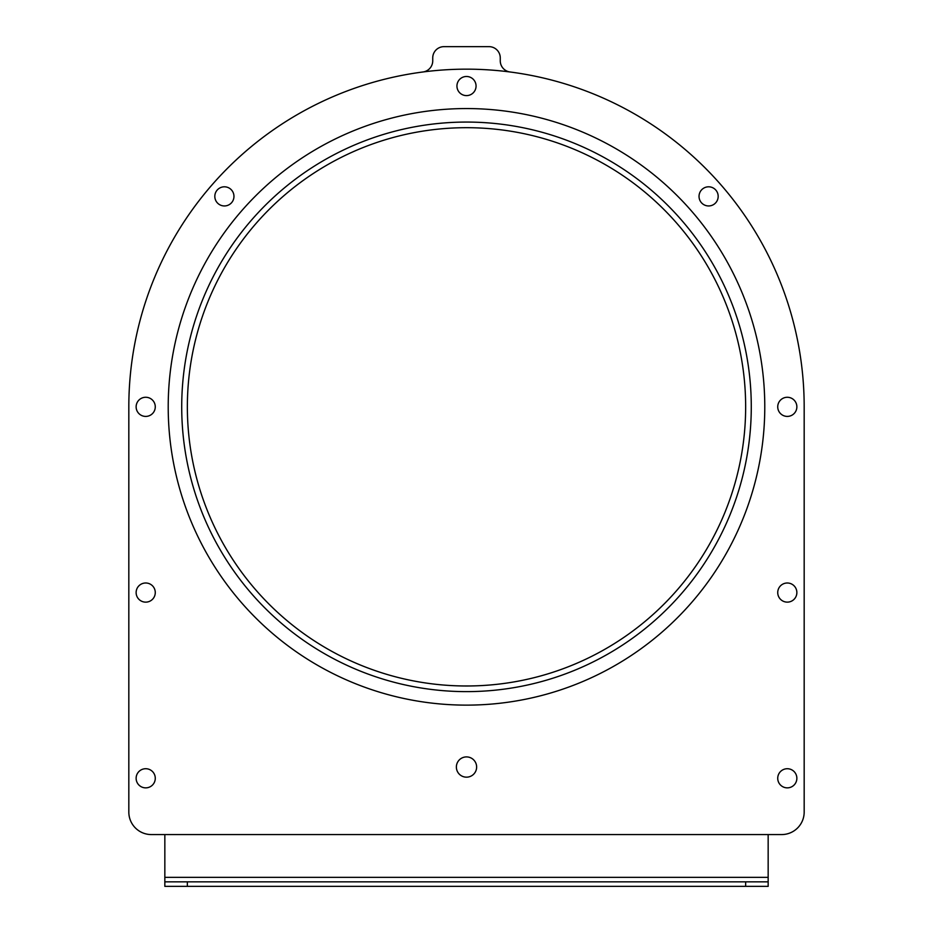 <?xml version="1.0" encoding="UTF-8"?>
<svg xmlns="http://www.w3.org/2000/svg" width="933" height="933" viewBox="0 0 933 933"><rect width="100%" height="100%" fill="white"/><g stroke="black" fill="none" stroke-linecap="round" stroke-linejoin="round"><path stroke-width="1.4" d="M476.635 767.031A10.135 10.135 0 0 1 461.438 775.813A10.135 10.135 0 0 1 461.438 758.261A10.135 10.135 0 0 1 476.635 767.031M796.864 778.297A9.563 9.563 0 0 1 782.519 786.577A9.563 9.563 0 0 1 782.519 770.005A9.563 9.563 0 0 1 796.864 778.297M796.864 592.572A9.563 9.563 0 0 1 782.519 600.852A9.563 9.563 0 0 1 782.519 584.28A9.563 9.563 0 0 1 796.864 592.572M796.864 406.846A9.563 9.563 0 0 1 782.519 415.127A9.563 9.563 0 0 1 782.519 398.554A9.563 9.563 0 0 1 796.864 406.846M718.177 196.385A9.563 9.563 0 0 1 703.82 204.665A9.563 9.563 0 0 1 703.82 188.093A9.563 9.563 0 0 1 718.177 196.385M155.275 592.572A9.563 9.563 0 0 1 140.918 600.852A9.563 9.563 0 0 1 140.918 584.28A9.563 9.563 0 0 1 155.275 592.572M155.275 778.297A9.563 9.563 0 0 1 140.918 786.577A9.563 9.563 0 0 1 140.918 770.005A9.563 9.563 0 0 1 155.275 778.297M476.063 86.046A9.563 9.563 0 0 1 461.718 94.326A9.563 9.563 0 0 1 461.718 77.766A9.563 9.563 0 0 1 476.063 86.046M155.275 406.846A9.563 9.563 0 0 1 140.918 415.127A9.563 9.563 0 0 1 140.918 398.554A9.563 9.563 0 0 1 155.275 406.846M233.961 196.385A9.563 9.563 0 0 1 219.605 204.665A9.563 9.563 0 0 1 219.605 188.093A9.563 9.563 0 0 1 233.961 196.385M804.176 406.846L804.176 812.06A22.509 22.509 0 0 1 781.667 834.569L151.333 834.569A22.509 22.509 0 0 1 128.824 812.06L128.824 406.846A337.676 337.676 0 0 1 466.5 69.159A337.676 337.676 0 0 1 804.176 406.846L804.176 812.06L804.176 406.846M720.416 522.83A279.154 279.154 0 0 1 239.105 568.745A279.154 279.154 0 0 1 439.991 128.952A279.154 279.154 0 0 1 720.416 522.83M737.816 530.772A298.28 298.28 0 0 1 223.512 579.848A298.28 298.28 0 0 1 438.172 109.907A298.28 298.28 0 0 1 737.816 530.772M128.824 812.06L128.824 406.846L128.824 812.06M774.915 834.569L768.162 834.569L768.162 881.848L745.654 881.848L745.654 886.35L768.162 886.35L768.162 881.848M164.838 886.35L164.838 881.848L164.838 886.35L187.346 886.35L187.346 881.848L164.838 881.848L164.838 834.569L151.333 834.569L158.085 834.569M187.346 886.35L745.654 886.35M187.346 881.848L745.654 881.848M235.233 160.791A337.676 337.676 0 0 1 422.929 71.981A11.254 11.254 0 0 0 432.737 60.82L432.737 57.904A11.254 11.254 0 0 1 443.991 46.65L489.009 46.65A11.254 11.254 0 0 1 500.263 57.904L500.263 60.82A11.254 11.254 0 0 0 510.071 71.981M725.536 525.162A284.775 284.775 0 0 0 439.455 123.354A284.775 284.775 0 0 0 234.51 572.011A284.775 284.775 0 0 0 725.536 525.162M164.838 877.347L768.162 877.347"/></g></svg>
